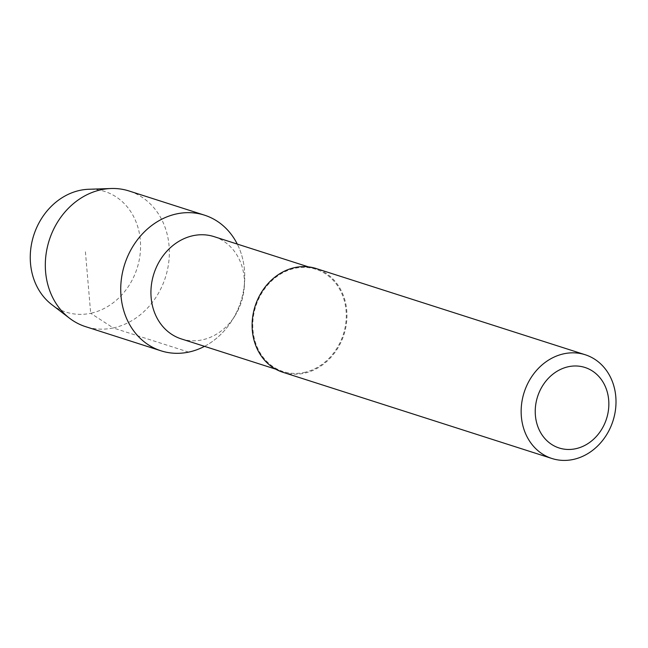 <?xml version="1.0" encoding="UTF-8"?>
<svg xmlns="http://www.w3.org/2000/svg" width="648" height="648" viewBox="0 0 648 648"><rect width="100%" height="100%" fill="white"/><g stroke="black" fill="none" stroke-linecap="round" stroke-linejoin="round"><path stroke-width="0.49" stroke-dasharray="3.24 2.43" d="M85.415 251.797L90.688 313.284A63.35 54.246 107.8 0 0 140.567 245.066A63.35 54.246 107.8 0 0 88.76 189.265M51.791 304.633A63.35 54.246 -72.2 0 0 90.688 313.284L113.254 327.945A71.231 60.993 107.8 0 0 168.812 261.695A71.231 60.993 107.8 0 0 129.065 190.99M204.517 346.348A71.231 60.993 107.8 0 0 237.281 244.077A71.231 60.993 107.8 0 1 244.628 281.135A71.231 60.993 107.8 0 1 232.033 320.452A71.231 60.993 107.8 0 1 204.517 346.348M188.665 352.107L113.254 327.945A71.231 60.993 -72.2 0 1 85.593 326.657M181.286 338.904A53.695 45.984 -72.2 0 0 202.144 339.884A53.695 45.984 107.8 0 0 234.835 316.022A53.695 45.984 107.8 0 0 244.328 286.376A53.695 45.984 107.8 0 0 214.059 236.633M304.001 372.519A53.695 45.984 107.8 0 0 345.878 322.574A53.695 45.984 107.8 0 0 315.916 269.268A53.695 45.984 107.8 0 0 295.059 268.296A53.695 45.984 -72.2 0 0 253.182 318.241A53.695 45.984 -72.2 0 0 283.144 371.547A53.695 45.984 -72.2 0 0 304.001 372.519M282.909 372.284A54.481 46.648 -72.2 0 0 304.066 373.272A54.481 46.648 107.8 0 0 346.55 322.607A54.481 46.648 107.8 0 0 316.151 268.531M244.328 286.376L244.628 281.135M234.835 316.022L232.033 320.452M308.424 266.871L315.916 269.268M275.659 369.141L283.144 371.547"/><path stroke-width="0.97" d="M111.1 188.511L88.76 189.265A63.35 54.246 107.8 0 0 80.141 190.318A63.35 54.246 -72.2 0 0 32.4 240.011A63.35 54.246 -72.2 0 0 51.791 304.633L69.53 318.225A71.231 60.993 -72.2 0 1 47.725 245.568A71.231 60.993 -72.2 0 1 101.404 189.694A71.231 60.993 107.8 0 1 111.1 188.511A71.231 60.993 107.8 0 1 129.065 190.99L204.476 215.152A71.231 60.993 107.8 0 0 176.815 213.856A71.231 60.993 -72.2 0 0 121.257 280.106A71.231 60.993 -72.2 0 0 161.004 350.819A71.231 60.993 -72.2 0 0 188.665 352.107A71.231 60.993 107.8 0 0 204.517 346.348A71.231 60.993 107.8 0 1 188.665 352.107A71.231 60.993 -72.2 0 1 121.006 295.99A71.231 60.993 -72.2 0 1 176.815 213.856A71.231 60.993 107.8 0 1 237.281 244.077A71.231 60.993 107.8 0 0 204.476 215.152M161.004 350.819L85.593 326.657A71.231 60.993 -72.2 0 1 69.53 318.225M308.424 266.871L214.059 236.633A53.695 45.984 107.8 0 0 193.209 235.661A53.695 45.984 -72.2 0 0 151.324 285.606A53.695 45.984 -72.2 0 0 181.286 338.904L275.659 369.141M585.201 354.74L316.151 268.531A54.481 46.648 107.8 0 0 294.994 267.535A54.481 46.648 -72.2 0 0 252.509 318.209A54.481 46.648 -72.2 0 0 282.909 372.284L551.95 458.5A54.481 46.648 -72.2 0 1 521.551 404.417A54.481 46.648 -72.2 0 1 564.044 353.751A54.481 46.648 107.8 0 1 585.201 354.74A54.481 46.648 107.8 0 1 615.6 408.815A54.481 46.648 107.8 0 1 573.107 459.489A54.481 46.648 -72.2 0 1 551.95 458.5M575.562 448.756A42.274 36.199 107.8 0 0 608.683 400.002A42.274 36.199 107.8 0 0 568.523 366.695A42.274 36.199 -72.2 0 0 535.402 415.449A42.274 36.199 -72.2 0 0 575.562 448.756"/></g></svg>
